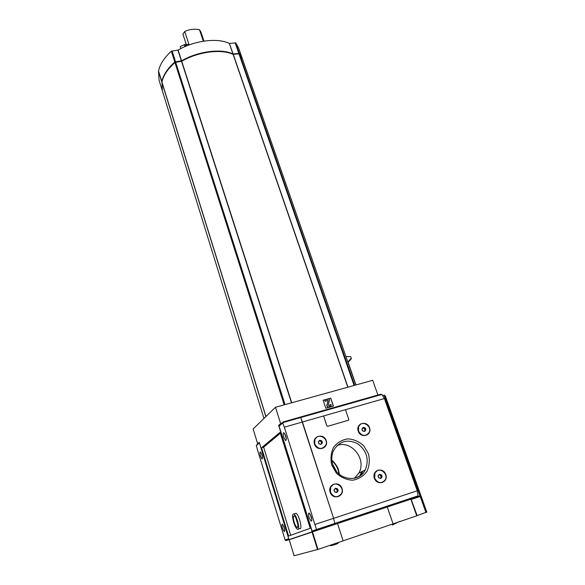 <?xml version="1.0" encoding="UTF-8"?>
<svg xmlns="http://www.w3.org/2000/svg" width="585" height="585" viewBox="0 0 585 585"><rect width="100%" height="100%" fill="white"/><g stroke="black" fill="none" stroke-linecap="round" stroke-linejoin="round"><path stroke-width="0.88" d="M399.935 521.286L392.308 525.038M337.954 542.609L338.101 543.224C336.828 544.101 334.32 544.935 330.569 545.732M185.979 43.787L185.796 43.049M185.862 43.517L185.518 42.361M203.946 41.104L200.874 31.912L199.485 29.689L203.324 41.199M189.13 44.935L184.728 31.495C189.167 29.352 194.081 28.745 199.485 29.689M184.728 31.495L182.893 34.135L186.717 45.871M189.079 44.226L184.29 44.701L180.231 46.61L180.867 48.57M184.29 44.701L184.918 46.632M242.556 59.319L239.484 53.776L233.108 54.383C221.444 48.709 198.096 51.685 181.73 61.257L174.922 62.419C167.602 69.067 163.273 75.626 161.95 82.112L161.965 82.171M377.932 395.058L372.711 380.316L275.469 407.27L280.632 423.613L278.65 425.339L312.156 531.794L286.409 540.562L285.224 540.269L257.488 449.88L256.347 445.536L256.866 444.717M410.707 499.217L289.019 539.67L259.257 442.326L257.641 443.744L253.13 428.973L275.469 407.27M393.069 523.882L387.263 506.998L410.846 499.173L416.732 515.838L317.984 549.395L294.101 555.75L289.209 539.728L294.094 555.75M343.146 540.84L337.523 523.509L289.209 539.728M257.641 443.744L258.204 443.576M290.665 535.275L263.638 447.181L280.354 433.251M298.408 528.913L299.571 528.533C302.913 530.697 299.198 514.661 296.047 513.294L295.015 513.63M333.421 406.1L330.737 398.136L323.161 400.257L325.83 408.25L333.421 406.1M281.634 423.328L280.632 423.613M410.736 499.21L312.2 531.911M289.019 539.67L289.495 539.633M261.575 447.781L288.573 536.021L310.24 528.284L280.054 432.286L261.575 447.781L263.638 447.181M279.359 425.141L278.65 425.339M293.685 522.39C294.884 526.069 296.12 528.357 297.385 529.257C300.705 531.421 296.99 515.378 293.86 514.003C292.193 513.835 292.142 516.628 293.685 522.39M294.167 522.2C295.059 524.95 295.981 526.661 296.931 527.326C299.41 528.95 296.639 516.95 294.292 515.911C293.048 515.787 293.005 517.879 294.167 522.2M297.772 524.123L295.988 518.273M333.26 406.144L330.737 398.136M330.598 398.246L323.183 400.323M330.54 406.516L328.777 407.167C327.41 407.233 326.766 406.56 326.839 405.156L328.214 400.593L326.978 405.054C326.905 406.451 327.549 407.123 328.916 407.065L331.095 405.822L331.125 404.564L329.969 404.637L329.816 405.332L329.969 404.637M329.955 405.222L328.945 405.8L328.2 405.032L329.596 400.008L329.209 398.875L324.887 400.082L325.136 401.332L328.068 400.44M325.136 401.332L327.929 400.549M324.887 400.082L325.267 401.222M411.006 498.99L416.732 515.838M337.523 523.509L387.263 506.998M348.119 362.261L349.04 361.311L347.717 361.669L356.009 384.945M355.98 384.952L347.914 361.691M349.026 361.274L349.823 360.448L348.828 360.711L349.04 361.311M349.808 360.411L350.605 359.585L349.618 359.848L349.823 360.448M350.59 359.541L351.388 358.722L350.4 358.985L350.605 359.585M345.925 356.528L350.642 356.587L351.388 358.722M161.979 82.251L162.389 90.924L263.974 418.443M181.555 61.323L175.171 62.098L168.48 69.154M181.504 61.169L181.708 61.103C196.231 52.606 216.604 49.133 228.845 52.862M238.943 53.637L232.91 54.295M238.804 48.533L242.175 58.237L239.338 53.359L233.13 53.974L229.342 43.444C217.664 37.594 194.381 40.453 178.125 50.069L171.346 51.202C164.085 57.908 159.815 64.547 158.535 71.136L161.987 81.776L162.22 90.382M161.818 81.724L161.811 81.688C163.142 75.202 167.464 68.635 174.783 61.988L181.591 60.825C197.949 51.253 221.298 48.284 232.962 53.959L233.13 53.974M158.564 71.275L159.032 80.108L162.052 89.834M238.57 47.853L235.696 42.873L229.51 43.465M331.717 465.053L336.448 473.228C341.216 477.572 346.634 479.905 352.696 480.226C358.583 479.166 363.329 476.234 366.941 471.43C369.442 465.865 369.954 459.978 368.462 453.763L363.738 445.77C359.058 441.536 353.749 439.233 347.804 438.86C341.998 439.81 337.245 442.626 333.545 447.313C330.92 452.819 330.313 458.728 331.717 465.053M330.13 492.256C332.77 500.533 344.799 496.65 342.013 488.475C339.388 480.278 327.41 484.036 330.13 492.256M314.452 444.095C317.004 452.095 328.909 448.512 326.211 440.607C323.673 432.688 311.827 436.154 314.452 444.095M374.341 478.186C377.062 486.281 388.659 482.537 385.8 474.545C383.095 466.537 371.541 470.157 374.341 478.186M358.203 431.123C360.835 438.94 372.316 435.489 369.544 427.759C366.927 420.015 355.497 423.357 358.203 431.123M323.966 415.884L323.768 416.542L326.876 425.902L327.629 426.326L348.616 420.191M279.688 424.966L279.089 426.151L312.119 531.107L316.492 529.527L284.332 427.189L302.43 422.012L333.611 518.332L334.942 524.189L332.887 524.891L417.098 496.928L418.026 495.861L417.273 490.786L333.611 518.332L300.734 417.529L302.43 422.012L324.061 415.818M300.361 417.054L380.586 394.275L381.91 394.466L384.389 398.553L417.273 490.786M360.528 424.249L358.583 426.436L358.378 431.101C360.367 435.13 363.241 436.359 367.007 434.794M377.354 470.603L374.905 472.87L374.51 478.15C376.265 481.938 378.941 483.305 382.539 482.267M316.785 437.185L314.767 439.723L314.657 444.066C316.697 448.271 319.695 449.492 323.644 447.708M333.289 484.519L330.605 487.225L330.328 492.204C332.075 496.109 334.832 497.499 338.583 496.365M283.103 421.982L300.288 417.076L300.734 417.529L300.237 417.12M354.488 478.259L358.817 473.104C367.022 459.415 351.322 439.715 337.04 445.536M332.85 464.834C337.194 480.124 358.832 483.481 365.223 470.018C369.391 459.474 366.839 450.684 357.574 443.649C347.234 438.779 339.19 441.134 333.435 450.713C331.498 455.188 331.3 459.898 332.85 464.834M337.45 488.746L338.152 490.881L336.806 492.49L334.752 491.963L334.057 489.82L335.402 488.212L337.45 488.746L336.609 489.133L334.949 488.702M334.137 490.976C336.338 493.272 337.647 492.855 338.064 489.725C335.87 487.429 334.561 487.846 334.137 490.976M330.43 492.153C333.757 497.645 337.413 498.157 341.406 493.703C345.304 486.713 333.947 479.773 330.715 487.173L330.43 492.153M321.699 440.805L322.379 442.867L321.041 444.403L319.022 443.869L318.342 441.799L319.688 440.271L321.699 440.805L320.924 441.331L319.139 440.863M318.423 442.911C320.573 445.148 321.867 444.768 322.298 441.763C320.149 439.525 318.854 439.905 318.423 442.911M314.752 444C318.247 449.499 321.933 449.894 325.794 445.178C329.114 438.158 317.531 432.293 314.869 439.649L314.752 444M381.376 474.793L382.1 476.877L380.828 478.442L378.824 477.916L378.107 475.832L379.38 474.267L381.376 474.793L380.425 475.217L378.883 474.808M378.21 476.958C380.389 479.203 381.647 478.808 381.99 475.751C379.819 473.506 378.561 473.901 378.21 476.958M374.634 478.091C377.742 483.29 381.237 483.941 385.098 480.036C389.237 473.594 378.546 465.938 375.022 472.819L374.634 478.091M365.179 427.935L365.874 429.953L364.601 431.445L362.634 430.918L361.939 428.893L363.212 427.408L365.179 427.935L364.287 428.491L362.627 428.044M362.035 429.982C364.17 432.176 365.413 431.803 365.779 428.871C363.643 426.677 362.4 427.05 362.035 429.982M358.495 431.028C361.764 436.249 365.281 436.783 369.047 432.622C372.645 426.099 361.684 419.474 358.7 426.363L358.495 431.028M336.346 492.409L337.304 491.261L336.609 489.133M337.304 491.261L338.152 490.881M380.279 478.347L381.142 477.294L380.425 475.217M381.142 477.294L382.1 476.877M364.221 431.386L364.981 430.502L364.287 428.491M364.981 430.502L365.874 429.953M320.748 444.359L321.596 443.386L320.924 441.331M321.596 443.386L322.379 442.867M348.477 420.257L348.821 419.518L345.669 410.26L344.931 409.836L324.148 415.789L323.79 416.527L326.898 425.887L327.644 426.311L348.455 420.264M286.262 438.779L284.895 433.909M311.805 519.4L310.211 514.259M283.783 437.346L285.502 440.447C286.453 440.512 286.511 438.969 285.677 435.825L283.959 432.732C283.008 432.673 282.95 434.216 283.783 437.346M309.063 517.542L311.059 521.14C312.01 521.264 312.068 519.772 311.227 516.672L309.231 513.082C308.28 512.965 308.222 514.449 309.063 517.542M312.119 531.107L312.895 531.546L334.942 524.189L333.611 518.332L315.11 524.416M316.507 529.601L317.033 530.134L417.098 496.928M284.332 427.189L282.716 422.648L381.91 394.466M283.155 421.939L282.716 422.648M332.675 464.278L336.492 471.495M284.61 529.366L283.564 525.893M262.438 456.87L261.524 453.594M284.171 527.538L282.46 524.262C281.729 524.204 281.721 525.527 282.438 528.233L284.164 531.509C284.895 531.575 284.895 530.251 284.171 527.538M261.978 454.845L260.471 451.978C259.74 451.964 259.733 453.324 260.457 456.066L261.956 458.94C262.694 458.962 262.694 457.602 261.978 454.845M288.895 539.26L259.323 442.567M420.403 495.78L417.573 496.672L419.555 496.022L419.767 496.614M385.405 396.191L384.425 395.138L382.809 395.562M426.801 512.08L416.9 515.641M417.12 515.582L411.182 499.466M426.816 512.109L421.12 496.175L411.401 499.393M420.6 496.336L420.396 495.758L419.555 496.022M354.642 385.325L239.484 53.776M312.456 531.831L317.984 549.395M312.01 531.977L317.531 549.542M354.093 385.471L238.885 53.571M347.965 387.175L233.276 54.398M347.797 387.219L233.108 54.383M291.725 402.758L181.73 61.257M291.498 402.824L181.533 61.323M285.049 404.615L175.639 62.112M284.186 404.849L174.922 62.419M265.97 416.498L161.95 82.112M265.875 416.593L161.906 82.339M161.767 81.915L158.491 71.37M161.811 81.688L158.535 71.136M174.783 61.988L171.346 51.202M175.5 61.681L172.056 50.895M181.394 60.891L177.928 50.134M181.591 60.825L178.125 50.069M232.962 53.959L229.342 43.444M238.768 53.22L235.126 42.734M239.338 53.359L235.696 42.873M186.491 45.169L185.774 46.266L186.498 45.191M185.445 46.405L186.286 44.54M185.306 46.464L186.227 44.358M185.255 46.178L186.03 43.765M185.277 46.478L186.023 43.729M384.389 398.553L345.018 409.822M418.026 495.861L316.492 529.527M359.629 476.11L361.918 471.612M361.186 474.969L362.846 471.159M312.895 531.546L317.033 530.134M279.089 426.151L282.789 422.933M331.951 460.783C335.907 464.307 338.247 468.731 338.971 474.055M339.395 474.413C338.305 469.821 339.124 467.605 331.892 460.241C336.17 463.978 338.664 468.687 339.366 474.391M286.409 540.562L289.458 539.553M259.301 442.962L256.347 445.536M288.602 538.8L285.078 540.014M420.344 495.758L384.425 395.138M420.001 495.868L384.074 395.197M426.304 512.453L420.556 496.351M425.968 512.577L420.213 496.46M419.898 495.904L420.103 496.497M355.826 384.996L242.322 58.654M355.812 477.901L359.636 476.095M296.047 513.294L293.86 514.003M297.699 527.078L296.931 527.326M411.058 499.107L416.944 515.765M265.963 416.505L161.95 82.149M381.062 394.166L282.913 422.034M358.817 473.104L365.223 470.018M285.502 440.447L286.08 440.286M311.059 521.14L311.673 520.942M279.089 425.544L282.73 422.37M284.164 531.509L284.595 531.37M261.956 458.94L262.373 458.815M259.301 442.618L256.405 445.156M420.915 495.59L385.325 395.965"/></g></svg>
